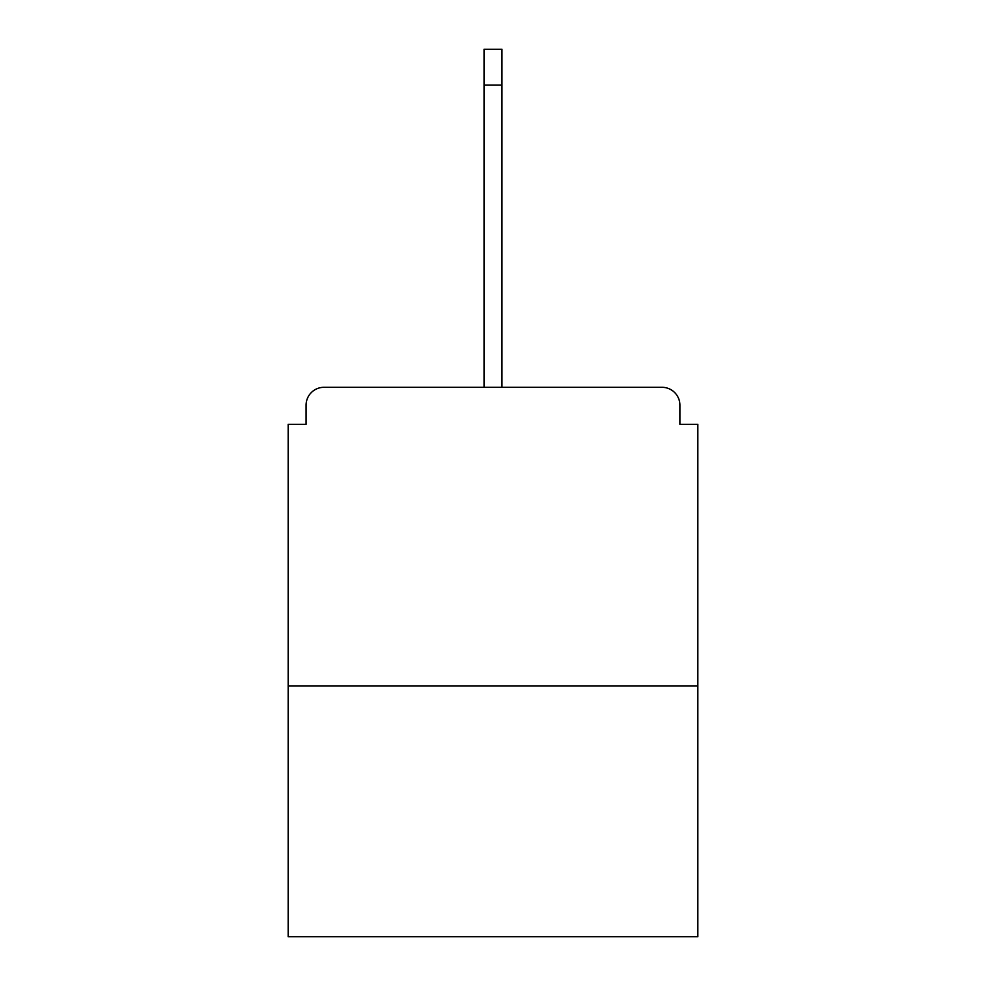 <?xml version="1.0" encoding="UTF-8"?>
<svg xmlns="http://www.w3.org/2000/svg" width="986" height="986" viewBox="0 0 986 986"><rect width="100%" height="100%" fill="white"/><g stroke="black" fill="none" stroke-linecap="round" stroke-linejoin="round"><path stroke-width="1.48" d="M679.921 424.325L679.921 405.221L679.921 424.325L697.829 424.325L697.829 936.7L288.171 936.7L288.171 424.325L306.079 424.325L306.079 405.221L306.079 424.325M697.829 685.886L288.171 685.886M679.921 405.221A17.921 17.921 0 0 0 662 387.301L324 387.301A17.921 17.921 0 0 0 306.079 405.221M662 387.301L586.165 387.301L662 387.301M399.835 387.301L324 387.301L399.835 387.301M484.04 85.129L484.04 49.3L501.96 49.3L501.96 85.129L484.04 85.129L484.04 387.301M501.96 85.129L501.96 387.301"/></g></svg>

